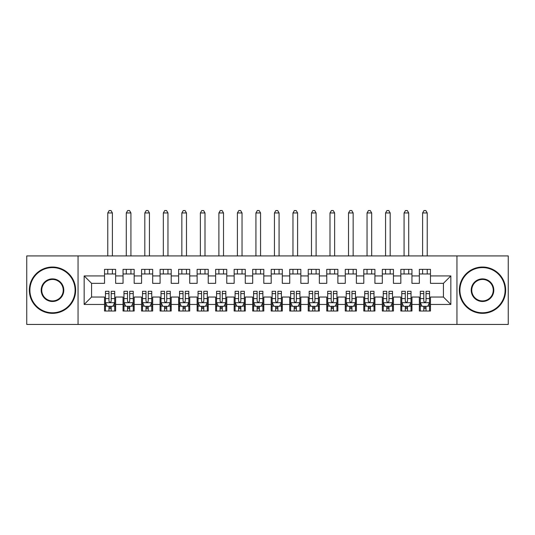 <?xml version="1.0" encoding="UTF-8"?>
<svg xmlns="http://www.w3.org/2000/svg" width="535" height="535" viewBox="0 0 535 535"><rect width="100%" height="100%" fill="white"/><g stroke="black" fill="none" stroke-linecap="round" stroke-linejoin="round"><path stroke-width="0.8" d="M456.95 324.444L508.25 324.444L508.25 255.924L456.95 255.924L456.95 324.444L78.05 324.444L78.05 255.924L26.75 255.924L26.75 324.444L78.05 324.444M456.95 255.924L78.05 255.924M84.162 304.448L84.162 275.926L104.532 275.926L104.532 283.336L91.565 283.336L91.565 297.039L84.162 304.448L104.532 304.448L104.532 311.022L115.64 311.022L115.64 304.448L123.05 304.448L123.05 311.022L134.165 311.022L134.165 304.448L141.568 304.448L141.568 311.022L152.682 311.022L152.682 304.448L160.085 304.448L160.085 311.022L171.2 311.022L171.2 304.448L178.61 304.448L178.61 311.022L189.718 311.022L189.718 304.448L197.127 304.448L197.127 311.022L208.235 311.022L208.235 304.448L215.645 304.448L215.645 311.022L226.76 311.022L226.76 304.448L234.163 304.448L234.163 311.022L245.277 311.022L245.277 304.448L252.687 304.448L252.687 311.022L263.795 311.022L263.795 304.448L271.205 304.448L271.205 311.022L282.313 311.022L282.313 304.448L289.723 304.448L289.723 311.022L300.837 311.022L300.837 304.448L308.24 304.448L308.24 311.022L319.355 311.022L319.355 304.448L326.765 304.448L326.765 311.022L337.873 311.022L337.873 304.448L345.282 304.448L345.282 311.022L356.39 311.022L356.39 304.448L363.8 304.448L363.8 311.022L374.915 311.022L374.915 304.448L382.318 304.448L382.318 311.022L393.432 311.022L393.432 304.448L400.835 304.448L400.835 311.022L411.95 311.022L411.95 304.448L419.36 304.448L419.36 311.022L430.468 311.022L430.468 297.039L443.435 297.039L443.435 283.336L430.468 283.336L430.468 275.926L450.838 275.926L450.838 304.448L430.468 304.448M430.468 275.926L430.468 269.352L419.36 269.352L419.36 275.926L411.95 275.926L411.95 269.352L400.835 269.352L400.835 275.926L393.432 275.926L393.432 269.352L382.318 269.352L382.318 275.926L374.915 275.926L374.915 269.352L363.8 269.352L363.8 275.926L356.39 275.926L356.39 269.352L345.282 269.352L345.282 275.926L337.873 275.926L337.873 269.352L326.765 269.352L326.765 275.926L319.355 275.926L319.355 269.352L308.24 269.352L308.24 275.926L300.837 275.926L300.837 269.352L289.723 269.352L289.723 275.926L282.313 275.926L282.313 269.352L271.205 269.352L271.205 275.926L263.795 275.926L263.795 269.352L252.687 269.352L252.687 275.926L245.277 275.926L245.277 269.352L234.163 269.352L234.163 275.926L226.76 275.926L226.76 269.352L215.645 269.352L215.645 275.926L208.235 275.926L208.235 269.352L197.127 269.352L197.127 275.926L189.718 275.926L189.718 269.352L178.61 269.352L178.61 275.926L171.2 275.926L171.2 269.352L160.085 269.352L160.085 275.926L152.682 275.926L152.682 269.352L141.568 269.352L141.568 275.926L134.165 275.926L134.165 269.352L123.05 269.352L123.05 275.926L115.64 275.926L115.64 269.352L104.532 269.352L104.532 275.926M411.95 304.448L411.95 297.039L419.36 297.039L419.36 304.448M450.838 275.926L443.435 283.336M393.432 304.448L393.432 297.039L400.835 297.039L400.835 304.448M419.36 275.926L419.36 283.336L411.95 283.336L411.95 275.926M374.915 304.448L374.915 297.039L382.318 297.039L382.318 304.448M400.835 275.926L400.835 283.336L393.432 283.336L393.432 275.926M356.39 304.448L356.39 297.039L363.8 297.039L363.8 304.448M382.318 275.926L382.318 283.336L374.915 283.336L374.915 275.926M337.873 304.448L337.873 297.039L345.282 297.039L345.282 304.448M363.8 275.926L363.8 283.336L356.39 283.336L356.39 275.926M319.355 304.448L319.355 297.039L326.765 297.039L326.765 304.448M345.282 275.926L345.282 283.336L337.873 283.336L337.873 275.926M300.837 304.448L300.837 297.039L308.24 297.039L308.24 304.448M326.765 275.926L326.765 283.336L319.355 283.336L319.355 275.926M282.313 304.448L282.313 297.039L289.723 297.039L289.723 304.448M308.24 275.926L308.24 283.336L300.837 283.336L300.837 275.926M263.795 304.448L263.795 297.039L271.205 297.039L271.205 304.448M289.723 275.926L289.723 283.336L282.313 283.336L282.313 275.926M245.277 304.448L245.277 297.039L252.687 297.039L252.687 304.448M271.205 275.926L271.205 283.336L263.795 283.336L263.795 275.926M226.76 304.448L226.76 297.039L234.163 297.039L234.163 304.448M252.687 275.926L252.687 283.336L245.277 283.336L245.277 275.926M208.235 304.448L208.235 297.039L215.645 297.039L215.645 304.448M234.163 275.926L234.163 283.336L226.76 283.336L226.76 275.926M189.718 304.448L189.718 297.039L197.127 297.039L197.127 304.448M215.645 275.926L215.645 283.336L208.235 283.336L208.235 275.926M171.2 304.448L171.2 297.039L178.61 297.039L178.61 304.448M197.127 275.926L197.127 283.336L189.718 283.336L189.718 275.926M152.682 304.448L152.682 297.039L160.085 297.039L160.085 304.448M178.61 275.926L178.61 283.336L171.2 283.336L171.2 275.926M134.165 304.448L134.165 297.039L141.568 297.039L141.568 304.448M160.085 275.926L160.085 283.336L152.682 283.336L152.682 275.926M115.64 304.448L115.64 297.039L123.05 297.039L123.05 304.448M141.568 275.926L141.568 283.336L134.165 283.336L134.165 275.926M91.565 297.039L104.532 297.039L104.532 304.448M123.05 275.926L123.05 283.336L115.64 283.336L115.64 275.926M419.36 273.98L430.468 273.98M400.835 273.98L411.95 273.98M382.318 273.98L393.432 273.98M363.8 273.98L374.915 273.98M345.282 273.98L356.39 273.98M326.765 273.98L337.873 273.98M308.24 273.98L319.355 273.98M289.723 273.98L300.837 273.98M271.205 273.98L282.313 273.98M252.687 273.98L263.795 273.98M234.163 273.98L245.277 273.98M215.645 273.98L226.76 273.98M197.127 273.98L208.235 273.98M178.61 273.98L189.718 273.98M160.085 273.98L171.2 273.98M141.568 273.98L152.682 273.98M123.05 273.98L134.165 273.98M104.532 273.98L115.64 273.98M104.532 306.388L105.455 306.388M114.717 306.388L115.64 306.388M123.05 306.388L123.973 306.388M133.235 306.388L134.165 306.388M141.568 306.388L142.497 306.388M151.753 306.388L152.682 306.388M160.085 306.388L161.015 306.388M170.277 306.388L171.2 306.388M178.61 306.388L179.533 306.388M188.795 306.388L189.718 306.388M197.127 306.388L198.05 306.388M207.312 306.388L208.235 306.388M215.645 306.388L216.575 306.388M225.83 306.388L226.76 306.388M234.163 306.388L235.092 306.388M244.348 306.388L245.277 306.388M252.687 306.388L253.61 306.388M262.872 306.388L263.795 306.388M271.205 306.388L272.128 306.388M281.39 306.388L282.313 306.388M289.723 306.388L290.652 306.388M299.908 306.388L300.837 306.388M308.24 306.388L309.17 306.388M318.425 306.388L319.355 306.388M326.765 306.388L327.688 306.388M336.95 306.388L337.873 306.388M345.282 306.388L346.205 306.388M355.467 306.388L356.39 306.388M363.8 306.388L364.723 306.388M373.985 306.388L374.915 306.388M382.318 306.388L383.247 306.388M392.503 306.388L393.432 306.388M400.835 306.388L401.765 306.388M411.027 306.388L411.95 306.388M419.36 306.388L420.283 306.388M429.545 306.388L430.468 306.388M84.162 275.926L91.565 283.336M443.435 297.039L450.838 304.448M108.973 308.615L111.2 308.615M105.455 293.621L108.973 293.621L108.973 291.294L105.455 291.294L105.455 302.596L107.308 306.301L112.865 306.301L114.717 302.596L114.717 291.294L111.2 291.294L111.2 293.621L114.717 293.621M114.717 302.596L114.717 311.022M105.455 302.596L105.455 311.022M111.2 306.301L111.2 311.022M108.973 311.022L108.973 306.301M108.973 293.621L108.973 301.205C109.715 302.629 110.457 302.629 111.2 301.205L111.2 293.621M108.973 306.388L111.2 306.388M112.403 273.98L112.403 269.352M112.403 255.924L112.403 212.963L107.769 212.963L107.769 255.924M107.769 273.98L107.769 269.352M107.769 212.963L109.16 210.556L111.012 210.556L112.403 212.963M127.497 308.615L129.717 308.615M123.973 293.621L127.497 293.621L127.497 291.294L123.973 291.294L123.973 302.596L125.825 306.301L131.383 306.301L133.235 302.596L133.235 291.294L129.717 291.294L129.717 293.621L133.235 293.621M133.235 302.596L133.235 311.022M123.973 302.596L123.973 311.022M129.717 306.301L129.717 311.022M127.497 311.022L127.497 306.301M127.497 293.621L127.497 301.205C128.233 302.629 128.975 302.629 129.717 301.205L129.717 293.621M127.497 306.388L129.717 306.388M130.921 273.98L130.921 269.352M130.921 255.924L130.921 212.963L126.293 212.963L126.293 255.924M126.293 273.98L126.293 269.352M126.293 212.963L127.678 210.556L129.53 210.556L130.921 212.963M146.015 308.615L148.235 308.615M142.497 293.621L146.015 293.621L146.015 291.294L142.497 291.294L142.497 302.596L144.35 306.301L149.9 306.301L151.753 302.596L151.753 291.294L148.235 291.294L148.235 293.621L151.753 293.621M151.753 302.596L151.753 311.022M142.497 302.596L142.497 311.022M148.235 306.301L148.235 311.022M146.015 311.022L146.015 306.301M146.015 293.621L146.015 301.205C146.75 302.629 147.493 302.629 148.235 301.205L148.235 293.621M146.015 306.388L148.235 306.388M149.439 273.98L149.439 269.352M149.439 255.924L149.439 212.963L144.811 212.963L144.811 255.924M144.811 273.98L144.811 269.352M144.811 212.963L146.202 210.556L148.048 210.556L149.439 212.963M52.49 312.781A22.59 22.59 0 0 0 75.087 290.184A22.59 22.59 0 0 0 52.49 267.594A22.59 22.59 0 0 0 29.9 290.184A22.59 22.59 0 0 0 52.49 312.781M52.49 267.039A23.152 23.152 0 0 1 75.642 290.184A23.152 23.152 0 0 1 52.49 313.336A23.152 23.152 0 0 1 29.345 290.184A23.152 23.152 0 0 1 52.49 267.039M52.49 301.486A11.295 11.295 0 0 1 41.195 290.184A11.295 11.295 0 0 1 52.49 278.889A11.295 11.295 0 0 1 63.785 290.184A11.295 11.295 0 0 1 52.49 301.486M52.49 279.444A10.74 10.74 0 0 0 41.75 290.184A10.74 10.74 0 0 0 52.49 300.924A10.74 10.74 0 0 0 63.23 290.184A10.74 10.74 0 0 0 52.49 279.444M482.51 312.781A22.59 22.59 0 0 0 505.1 290.184A22.59 22.59 0 0 0 482.51 267.594A22.59 22.59 0 0 0 459.913 290.184A22.59 22.59 0 0 0 482.51 312.781M482.51 267.039A23.152 23.152 0 0 1 505.655 290.184A23.152 23.152 0 0 1 482.51 313.336A23.152 23.152 0 0 1 459.358 290.184A23.152 23.152 0 0 1 482.51 267.039M482.51 301.486A11.295 11.295 0 0 1 471.215 290.184A11.295 11.295 0 0 1 482.51 278.889A11.295 11.295 0 0 1 493.805 290.184A11.295 11.295 0 0 1 482.51 301.486M482.51 279.444A10.74 10.74 0 0 0 471.77 290.184A10.74 10.74 0 0 0 482.51 300.924A10.74 10.74 0 0 0 493.25 290.184A10.74 10.74 0 0 0 482.51 279.444M164.533 308.615L166.753 308.615M161.015 293.621L164.533 293.621L164.533 291.294L161.015 291.294L161.015 302.596L162.867 306.301L168.425 306.301L170.277 302.596L170.277 291.294L166.753 291.294L166.753 293.621L170.277 293.621M170.277 302.596L170.277 311.022M161.015 302.596L161.015 311.022M166.753 306.301L166.753 311.022M164.533 311.022L164.533 306.301M164.533 293.621L164.533 301.205C165.275 302.629 166.011 302.629 166.753 301.205L166.753 293.621M164.533 306.388L166.753 306.388M167.957 273.98L167.957 269.352M167.957 255.924L167.957 212.963L163.329 212.963L163.329 255.924M163.329 273.98L163.329 269.352M163.329 212.963L164.72 210.556L166.572 210.556L167.957 212.963M183.05 308.615L185.277 308.615M179.533 293.621L183.05 293.621L183.05 291.294L179.533 291.294L179.533 302.596L181.385 306.301L186.942 306.301L188.795 302.596L188.795 291.294L185.277 291.294L185.277 293.621L188.795 293.621M188.795 302.596L188.795 311.022M179.533 302.596L179.533 311.022M185.277 306.301L185.277 311.022M183.05 311.022L183.05 306.301M183.05 293.621L183.05 301.205C183.793 302.629 184.535 302.629 185.277 301.205L185.277 293.621M183.05 306.388L185.277 306.388M186.481 273.98L186.481 269.352M186.481 255.924L186.481 212.963L181.846 212.963L181.846 255.924M181.846 273.98L181.846 269.352M181.846 212.963L183.237 210.556L185.09 210.556L186.481 212.963M201.575 308.615L203.795 308.615M198.05 293.621L201.575 293.621L201.575 291.294L198.05 291.294L198.05 302.596L199.903 306.301L205.46 306.301L207.312 302.596L207.312 291.294L203.795 291.294L203.795 293.621L207.312 293.621M207.312 302.596L207.312 311.022M198.05 302.596L198.05 311.022M203.795 306.301L203.795 311.022M201.575 311.022L201.575 306.301M201.575 293.621L201.575 301.205C202.31 302.629 203.053 302.629 203.795 301.205L203.795 293.621M201.575 306.388L203.795 306.388M204.999 273.98L204.999 269.352M204.999 255.924L204.999 212.963L200.371 212.963L200.371 255.924M200.371 273.98L200.371 269.352M200.371 212.963L201.755 210.556L203.608 210.556L204.999 212.963M220.092 308.615L222.313 308.615M216.575 293.621L220.092 293.621L220.092 291.294L216.575 291.294L216.575 302.596L218.427 306.301L223.978 306.301L225.83 302.596L225.83 291.294L222.313 291.294L222.313 293.621L225.83 293.621M225.83 302.596L225.83 311.022M216.575 302.596L216.575 311.022M222.313 306.301L222.313 311.022M220.092 311.022L220.092 306.301M220.092 293.621L220.092 301.205C220.828 302.629 221.57 302.629 222.313 301.205L222.313 293.621M220.092 306.388L222.313 306.388M223.516 273.98L223.516 269.352M223.516 255.924L223.516 212.963L218.889 212.963L218.889 255.924M218.889 273.98L218.889 269.352M218.889 212.963L220.273 210.556L222.125 210.556L223.516 212.963M238.61 308.615L240.83 308.615M235.092 293.621L238.61 293.621L238.61 291.294L235.092 291.294L235.092 302.596L236.945 306.301L242.502 306.301L244.348 302.596L244.348 291.294L240.83 291.294L240.83 293.621L244.348 293.621M244.348 302.596L244.348 311.022M235.092 302.596L235.092 311.022M240.83 306.301L240.83 311.022M238.61 311.022L238.61 306.301M238.61 293.621L238.61 301.205C239.352 302.629 240.088 302.629 240.83 301.205L240.83 293.621M238.61 306.388L240.83 306.388M242.034 273.98L242.034 269.352M242.034 255.924L242.034 212.963L237.406 212.963L237.406 255.924M237.406 273.98L237.406 269.352M237.406 212.963L238.797 210.556L240.65 210.556L242.034 212.963M257.128 308.615L259.355 308.615M253.61 293.621L257.128 293.621L257.128 291.294L253.61 291.294L253.61 302.596L255.462 306.301L261.02 306.301L262.872 302.596L262.872 291.294L259.355 291.294L259.355 293.621L262.872 293.621M262.872 302.596L262.872 311.022M253.61 302.596L253.61 311.022M259.355 306.301L259.355 311.022M257.128 311.022L257.128 306.301M257.128 293.621L257.128 301.205C257.87 302.629 258.612 302.629 259.355 301.205L259.355 293.621M257.128 306.388L259.355 306.388M260.558 273.98L260.558 269.352M260.558 255.924L260.558 212.963L255.924 212.963L255.924 255.924M255.924 273.98L255.924 269.352M255.924 212.963L257.315 210.556L259.167 210.556L260.558 212.963M275.645 308.615L277.872 308.615M272.128 293.621L275.645 293.621L275.645 291.294L272.128 291.294L272.128 302.596L273.98 306.301L279.537 306.301L281.39 302.596L281.39 291.294L277.872 291.294L277.872 293.621L281.39 293.621M281.39 302.596L281.39 311.022M272.128 302.596L272.128 311.022M277.872 306.301L277.872 311.022M275.645 311.022L275.645 306.301M275.645 293.621L275.645 301.205C276.388 302.629 277.13 302.629 277.872 301.205L277.872 293.621M275.645 306.388L277.872 306.388M279.076 273.98L279.076 269.352M279.076 255.924L279.076 212.963L274.442 212.963L274.442 255.924M274.442 273.98L274.442 269.352M274.442 212.963L275.833 210.556L277.685 210.556L279.076 212.963M294.17 308.615L296.39 308.615M290.652 293.621L294.17 293.621L294.17 291.294L290.652 291.294L290.652 302.596L292.498 306.301L298.055 306.301L299.908 302.596L299.908 291.294L296.39 291.294L296.39 293.621L299.908 293.621M299.908 302.596L299.908 311.022M290.652 302.596L290.652 311.022M296.39 306.301L296.39 311.022M294.17 311.022L294.17 306.301M294.17 293.621L294.17 301.205C294.905 302.629 295.648 302.629 296.39 301.205L296.39 293.621M294.17 306.388L296.39 306.388M297.594 273.98L297.594 269.352M297.594 255.924L297.594 212.963L292.966 212.963L292.966 255.924M292.966 273.98L292.966 269.352M292.966 212.963L294.35 210.556L296.203 210.556L297.594 212.963M312.687 308.615L314.908 308.615M309.17 293.621L312.687 293.621L312.687 291.294L309.17 291.294L309.17 302.596L311.022 306.301L316.573 306.301L318.425 302.596L318.425 291.294L314.908 291.294L314.908 293.621L318.425 293.621M318.425 302.596L318.425 311.022M309.17 302.596L309.17 311.022M314.908 306.301L314.908 311.022M312.687 311.022L312.687 306.301M312.687 293.621L312.687 301.205C313.43 302.629 314.165 302.629 314.908 301.205L314.908 293.621M312.687 306.388L314.908 306.388M316.111 273.98L316.111 269.352M316.111 255.924L316.111 212.963L311.484 212.963L311.484 255.924M311.484 273.98L311.484 269.352M311.484 212.963L312.875 210.556L314.727 210.556L316.111 212.963M331.205 308.615L333.425 308.615M327.688 293.621L331.205 293.621L331.205 291.294L327.688 291.294L327.688 302.596L329.54 306.301L335.097 306.301L336.95 302.596L336.95 291.294L333.425 291.294L333.425 293.621L336.95 293.621M336.95 302.596L336.95 311.022M327.688 302.596L327.688 311.022M333.425 306.301L333.425 311.022M331.205 311.022L331.205 306.301M331.205 293.621L331.205 301.205C331.947 302.629 332.69 302.629 333.425 301.205L333.425 293.621M331.205 306.388L333.425 306.388M334.629 273.98L334.629 269.352M334.629 255.924L334.629 212.963L330.001 212.963L330.001 255.924M330.001 273.98L330.001 269.352M330.001 212.963L331.392 210.556L333.245 210.556L334.629 212.963M349.723 308.615L351.95 308.615M346.205 293.621L349.723 293.621L349.723 291.294L346.205 291.294L346.205 302.596L348.058 306.301L353.615 306.301L355.467 302.596L355.467 291.294L351.95 291.294L351.95 293.621L355.467 293.621M355.467 302.596L355.467 311.022M346.205 302.596L346.205 311.022M351.95 306.301L351.95 311.022M349.723 311.022L349.723 306.301M349.723 293.621L349.723 301.205C350.465 302.629 351.207 302.629 351.95 301.205L351.95 293.621M349.723 306.388L351.95 306.388M353.154 273.98L353.154 269.352M353.154 255.924L353.154 212.963L348.519 212.963L348.519 255.924M348.519 273.98L348.519 269.352M348.519 212.963L349.91 210.556L351.762 210.556L353.154 212.963M368.247 308.615L370.467 308.615M364.723 293.621L368.247 293.621L368.247 291.294L364.723 291.294L364.723 302.596L366.575 306.301L372.133 306.301L373.985 302.596L373.985 291.294L370.467 291.294L370.467 293.621L373.985 293.621M373.985 302.596L373.985 311.022M364.723 302.596L364.723 311.022M370.467 306.301L370.467 311.022M368.247 311.022L368.247 306.301M368.247 293.621L368.247 301.205C368.983 302.629 369.725 302.629 370.467 301.205L370.467 293.621M368.247 306.388L370.467 306.388M371.671 273.98L371.671 269.352M371.671 255.924L371.671 212.963L367.043 212.963L367.043 255.924M367.043 273.98L367.043 269.352M367.043 212.963L368.428 210.556L370.28 210.556L371.671 212.963M386.765 308.615L388.985 308.615M383.247 293.621L386.765 293.621L386.765 291.294L383.247 291.294L383.247 302.596L385.1 306.301L390.65 306.301L392.503 302.596L392.503 291.294L388.985 291.294L388.985 293.621L392.503 293.621M392.503 302.596L392.503 311.022M383.247 302.596L383.247 311.022M388.985 306.301L388.985 311.022M386.765 311.022L386.765 306.301M386.765 293.621L386.765 301.205C387.5 302.629 388.243 302.629 388.985 301.205L388.985 293.621M386.765 306.388L388.985 306.388M390.189 273.98L390.189 269.352M390.189 255.924L390.189 212.963L385.561 212.963L385.561 255.924M385.561 273.98L385.561 269.352M385.561 212.963L386.952 210.556L388.798 210.556L390.189 212.963M405.283 308.615L407.503 308.615M401.765 293.621L405.283 293.621L405.283 291.294L401.765 291.294L401.765 302.596L403.617 306.301L409.175 306.301L411.027 302.596L411.027 291.294L407.503 291.294L407.503 293.621L411.027 293.621M411.027 302.596L411.027 311.022M401.765 302.596L401.765 311.022M407.503 306.301L407.503 311.022M405.283 311.022L405.283 306.301M405.283 293.621L405.283 301.205C406.025 302.629 406.76 302.629 407.503 301.205L407.503 293.621M405.283 306.388L407.503 306.388M408.707 273.98L408.707 269.352M408.707 255.924L408.707 212.963L404.079 212.963L404.079 255.924M404.079 273.98L404.079 269.352M404.079 212.963L405.47 210.556L407.322 210.556L408.707 212.963M423.8 308.615L426.027 308.615M420.283 293.621L423.8 293.621L423.8 291.294L420.283 291.294L420.283 302.596L422.135 306.301L427.692 306.301L429.545 302.596L429.545 291.294L426.027 291.294L426.027 293.621L429.545 293.621M429.545 302.596L429.545 311.022M420.283 302.596L420.283 311.022M426.027 306.301L426.027 311.022M423.8 311.022L423.8 306.301M423.8 293.621L423.8 301.205C424.543 302.629 425.285 302.629 426.027 301.205L426.027 293.621M423.8 306.388L426.027 306.388M427.231 273.98L427.231 269.352M427.231 255.924L427.231 212.963L422.596 212.963L422.596 255.924M422.596 273.98L422.596 269.352M422.596 212.963L423.987 210.556L425.84 210.556L427.231 212.963M105.502 302.69L114.671 302.69M114.717 306.073L112.979 306.073M107.201 306.073L105.455 306.073M111.2 298.584L114.717 298.584M105.455 298.584L108.973 298.584M108.973 307.431L111.2 307.431M124.02 302.69L133.188 302.69M133.235 306.073L131.496 306.073M125.718 306.073L123.973 306.073M129.717 298.584L133.235 298.584M123.973 298.584L127.497 298.584M127.497 307.431L129.717 307.431M142.544 302.69L151.706 302.69M151.753 306.073L150.014 306.073M144.236 306.073L142.497 306.073M148.235 298.584L151.753 298.584M142.497 298.584L146.015 298.584M146.015 307.431L148.235 307.431M161.062 302.69L170.23 302.69M170.277 306.073L168.532 306.073M162.754 306.073L161.015 306.073M166.753 298.584L170.277 298.584M161.015 298.584L164.533 298.584M164.533 307.431L166.753 307.431M179.579 302.69L188.748 302.69M188.795 306.073L187.049 306.073M181.271 306.073L179.533 306.073M185.277 298.584L188.795 298.584M179.533 298.584L183.05 298.584M183.05 307.431L185.277 307.431M198.097 302.69L207.266 302.69M207.312 306.073L205.574 306.073M199.796 306.073L198.05 306.073M203.795 298.584L207.312 298.584M198.05 298.584L201.575 298.584M201.575 307.431L203.795 307.431M216.621 302.69L225.783 302.69M225.83 306.073L224.091 306.073M218.313 306.073L216.575 306.073M222.313 298.584L225.83 298.584M216.575 298.584L220.092 298.584M220.092 307.431L222.313 307.431M235.139 302.69L244.308 302.69M244.348 306.073L242.609 306.073M236.831 306.073L235.092 306.073M240.83 298.584L244.348 298.584M235.092 298.584L238.61 298.584M238.61 307.431L240.83 307.431M253.657 302.69L262.825 302.69M262.872 306.073L261.127 306.073M255.349 306.073L253.61 306.073M259.355 298.584L262.872 298.584M253.61 298.584L257.128 298.584M257.128 307.431L259.355 307.431M272.175 302.69L281.343 302.69M281.39 306.073L279.651 306.073M273.873 306.073L272.128 306.073M277.872 298.584L281.39 298.584M272.128 298.584L275.645 298.584M275.645 307.431L277.872 307.431M290.692 302.69L299.861 302.69M299.908 306.073L298.169 306.073M292.391 306.073L290.652 306.073M296.39 298.584L299.908 298.584M290.652 298.584L294.17 298.584M294.17 307.431L296.39 307.431M309.217 302.69L318.378 302.69M318.425 306.073L316.687 306.073M310.909 306.073L309.17 306.073M314.908 298.584L318.425 298.584M309.17 298.584L312.687 298.584M312.687 307.431L314.908 307.431M327.734 302.69L336.903 302.69M336.95 306.073L335.204 306.073M329.426 306.073L327.688 306.073M333.425 298.584L336.95 298.584M327.688 298.584L331.205 298.584M331.205 307.431L333.425 307.431M346.252 302.69L355.421 302.69M355.467 306.073L353.729 306.073M347.951 306.073L346.205 306.073M351.95 298.584L355.467 298.584M346.205 298.584L349.723 298.584M349.723 307.431L351.95 307.431M364.77 302.69L373.938 302.69M373.985 306.073L372.246 306.073M366.468 306.073L364.723 306.073M370.467 298.584L373.985 298.584M364.723 298.584L368.247 298.584M368.247 307.431L370.467 307.431M383.294 302.69L392.456 302.69M392.503 306.073L390.764 306.073M384.986 306.073L383.247 306.073M388.985 298.584L392.503 298.584M383.247 298.584L386.765 298.584M386.765 307.431L388.985 307.431M401.812 302.69L410.98 302.69M411.027 306.073L409.282 306.073M403.504 306.073L401.765 306.073M407.503 298.584L411.027 298.584M401.765 298.584L405.283 298.584M405.283 307.431L407.503 307.431M420.329 302.69L429.498 302.69M429.545 306.073L427.799 306.073M422.021 306.073L420.283 306.073M426.027 298.584L429.545 298.584M420.283 298.584L423.8 298.584M423.8 307.431L426.027 307.431"/></g></svg>
